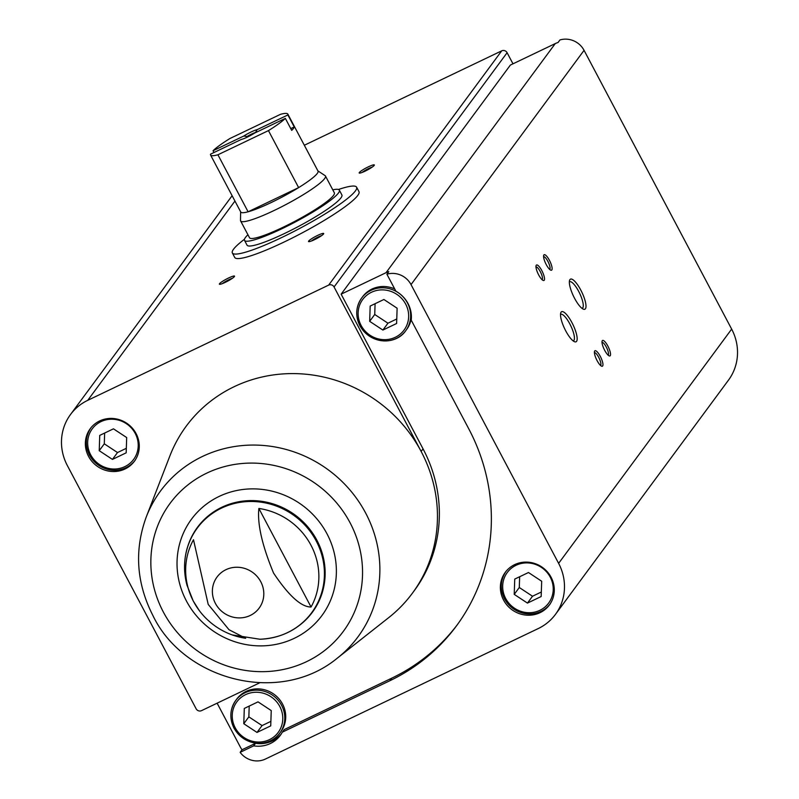 <?xml version="1.0" encoding="UTF-8"?>
<svg xmlns="http://www.w3.org/2000/svg" width="799" height="799" viewBox="0 0 799 799"><rect width="100%" height="100%" fill="white"/><g stroke="black" fill="none" stroke-linecap="round" stroke-linejoin="round"><path stroke-width="1.2" d="M338.456 189.493A70.292 9.848 152.1 0 1 356.594 187.176L358.981 191.67A70.292 9.848 152.1 0 1 301.463 233.268A70.292 9.848 152.1 0 1 234.736 257.458L232.349 252.953A70.292 9.848 152.1 0 1 244.464 239.261M253.673 745.866L255.57 743.29L242.037 749.762L240.139 752.338L253.673 745.866A29.144 27.705 36.5 0 0 280.319 735.32A29.144 27.705 36.5 0 0 282.327 732.154L284.234 729.587L391.75 678.161A195.435 185.768 -143.5 0 0 457.447 624.548M282.327 732.154L389.852 680.738A195.435 185.768 -143.5 0 0 456.499 625.837A195.435 185.768 -143.5 0 0 468.693 428.693L411.225 320.149A29.144 27.705 36.5 0 0 395.904 291.216L386.896 274.207L388.793 271.64A20.235 19.226 -143.5 0 0 386.017 272.709L341.133 294.172L510.381 65.059L555.255 43.595A20.235 19.226 -143.5 0 1 558.042 42.517L559.939 39.95A20.235 19.226 -143.5 0 1 584.059 50.337L731.654 329.098A50.577 48.07 -143.5 0 1 728.498 380.114L555.465 614.371A50.577 48.07 -143.5 0 0 558.621 563.355L411.026 284.594A20.235 19.226 -143.5 0 0 386.896 274.207M240.139 752.338A20.235 19.226 -143.5 0 0 265.408 759.05L538.216 628.573A50.577 48.07 -143.5 0 0 555.465 614.371M217.118 703.18L240.399 747.165A20.235 19.226 -143.5 0 0 242.037 749.762M512.978 63.81L507.105 52.714A4.055 3.855 -143.5 0 0 501.702 50.846L304.329 145.248M88.539 456.349A27.426 26.077 36.5 0 1 90.257 428.673A27.426 26.077 36.5 0 1 127.81 423.999A27.426 26.077 36.5 0 1 134.382 461.273A27.426 26.077 36.5 0 1 88.539 456.349M146.267 516.953C134.182 550.141 136.359 582.93 152.799 615.32C183.44 679.869 279.26 706.056 337.368 658.106A122.736 116.664 36.5 0 0 328.579 470.072A122.736 116.664 36.5 0 0 146.267 516.953L169.887 455.919A140.584 133.623 36.5 0 1 290.107 373.612A140.584 133.623 36.5 0 1 421.143 451.435L334.062 286.971A4.055 3.855 -143.5 0 0 328.669 285.103L87.74 400.329A50.577 48.07 -143.5 0 0 70.502 414.531A50.577 48.07 -143.5 0 0 67.346 465.547L196.125 708.773A4.055 3.855 -143.5 0 0 201.528 710.641L259.575 682.875M199.341 610.636A67.775 64.419 -143.5 0 1 193.528 601.467A67.775 64.419 -143.5 0 1 193.488 539.734L208.209 604.404L229.013 629.732L245.673 638.281A67.775 64.419 -143.5 0 1 232.219 634.925A67.775 64.419 -143.5 0 1 199.341 610.636L193.228 600.978L187.066 585.427A71.161 67.635 36.5 0 1 240.249 502.321A71.161 67.635 36.5 0 1 323.725 563.984A71.161 67.635 36.5 0 1 259.925 639.24L232.219 634.925M311.051 607.01A67.775 64.419 -143.5 0 0 258.876 508.464L311.051 607.01C301.183 607.04 288.689 595.714 273.548 573.043C262.112 545.377 257.218 523.854 258.876 508.464M580.753 290.017A16.679 4.624 64.4 0 0 569.577 280.349A16.679 4.624 64.4 0 0 573.502 296.179A16.679 4.624 64.4 0 0 583.36 309.163A16.679 4.624 64.4 0 0 580.753 290.017M571.914 322.576A16.679 4.624 64.4 0 0 560.738 312.918A16.679 4.624 64.4 0 0 564.663 328.739A16.679 4.624 64.4 0 0 574.521 341.722A16.679 4.624 64.4 0 0 571.914 322.576M607.849 346.047A8.569 2.377 64.4 0 0 602.106 341.083A8.569 2.377 64.4 0 0 604.124 349.213A8.569 2.377 64.4 0 0 609.188 355.885A8.569 2.377 64.4 0 0 607.849 346.047M549.422 260.314A8.569 2.377 64.4 0 0 543.68 255.35A8.569 2.377 64.4 0 0 545.687 263.48A8.569 2.377 64.4 0 0 550.761 270.162A8.569 2.377 64.4 0 0 549.422 260.314M600.259 356.324A8.569 2.377 64.4 0 0 594.516 351.36A8.569 2.377 64.4 0 0 596.523 359.49A8.569 2.377 64.4 0 0 601.597 366.172A8.569 2.377 64.4 0 0 600.259 356.324M541.822 270.601A8.569 2.377 64.4 0 0 536.079 265.628A8.569 2.377 64.4 0 0 538.097 273.767A8.569 2.377 64.4 0 0 543.16 280.439A8.569 2.377 64.4 0 0 541.822 270.601M341.133 294.172L423.051 448.868L421.143 451.435A140.584 133.623 -143.5 0 1 412.374 593.238A140.584 133.623 -143.5 0 1 388.753 617.597L337.368 658.106M368.339 166.831A8.569 1.198 152.1 0 1 374.332 165.153A8.569 1.198 152.1 0 1 367.31 170.037A8.569 1.198 152.1 0 1 359.33 173.093A8.569 1.198 152.1 0 1 368.339 166.831M228.544 278.012A8.569 1.198 152.1 0 1 234.536 276.334A8.569 1.198 152.1 0 1 227.525 281.218A8.569 1.198 152.1 0 1 219.545 284.284A8.569 1.198 152.1 0 1 228.544 278.012M317.702 235.375A8.569 1.198 152.1 0 1 323.695 233.698A8.569 1.198 152.1 0 1 316.684 238.581A8.569 1.198 152.1 0 1 308.694 241.638A8.569 1.198 152.1 0 1 317.702 235.375M503.55 600.039A27.426 26.077 36.5 0 1 505.258 572.364A27.426 26.077 36.5 0 1 542.821 567.689A27.426 26.077 36.5 0 1 549.392 604.963A27.426 26.077 36.5 0 1 503.55 600.039M311.45 240.998A7.091 0.989 152.1 0 1 318.112 237.043A7.091 0.989 152.1 0 1 321.617 235.615M222.292 283.635A7.091 0.989 152.1 0 1 228.953 279.69A7.091 0.989 152.1 0 1 232.459 278.252M362.087 172.454A7.091 0.989 152.1 0 1 368.748 168.499A7.091 0.989 152.1 0 1 372.254 167.071M542.092 279.71A7.091 1.968 64.4 0 0 540.264 271.58A7.091 1.968 64.4 0 0 535.979 266.926M600.518 365.433A7.091 1.968 64.4 0 0 598.691 357.313A7.091 1.968 64.4 0 0 594.406 352.659M549.682 269.423A7.091 1.968 64.4 0 0 547.854 261.303A7.091 1.968 64.4 0 0 543.57 256.649M608.109 355.156A7.091 1.968 64.4 0 0 606.291 347.036A7.091 1.968 64.4 0 0 602.007 342.381M573.163 340.913A14.682 4.075 64.4 0 0 573.442 340.823A14.682 4.075 64.4 0 0 569.817 323.905A14.682 4.075 64.4 0 0 560.778 314.327A14.682 4.075 64.4 0 0 560.518 314.486M581.992 308.344A14.682 4.075 64.4 0 0 582.281 308.254A14.682 4.075 64.4 0 0 578.656 291.335A14.682 4.075 64.4 0 0 569.607 281.757A14.682 4.075 64.4 0 0 569.357 281.927M236.714 699.135A27.426 26.077 36.5 0 1 274.267 694.461A27.426 26.077 36.5 0 1 280.839 731.734L279.89 733.023A27.426 26.077 36.5 0 1 234.057 728.089A27.426 26.077 36.5 0 1 235.765 700.423A27.426 26.077 36.5 0 1 273.318 695.749A27.426 26.077 36.5 0 1 279.89 733.023C270.991 746.516 246.082 748.533 234.027 728.189C229.283 718.381 229.872 709.132 235.765 700.423L236.714 699.135M281.238 734.011A29.144 27.705 36.5 0 1 255.57 743.29M412.374 593.238L414.272 590.671A140.584 133.623 -143.5 0 0 423.051 448.868M411.395 317.752A27.426 26.077 36.5 0 1 406.721 329.358L405.772 330.646C396.863 344.139 371.964 346.157 359.91 325.812C355.165 316.005 355.745 306.756 361.647 298.047A27.426 26.077 36.5 0 1 399.2 293.373A27.426 26.077 36.5 0 1 405.772 330.646A27.426 26.077 36.5 0 1 359.94 325.722A27.426 26.077 36.5 0 1 361.647 298.047L362.596 296.769A27.426 26.077 36.5 0 1 394.686 288.918M397.123 308.214L383.9 299.495L370.177 306.057L369.667 321.338L382.881 330.057L396.614 323.495L397.123 308.214M549.852 604.314A27.426 26.077 36.5 0 1 504.499 598.751A27.426 26.077 36.5 0 1 505.747 571.734M528.469 572.523L514.736 579.085L514.226 594.376L527.45 603.095L541.173 596.523L541.682 581.243L528.469 572.523M375.091 303.71L374.731 314.486L387.944 323.205L396.763 318.991M387.944 323.205L382.881 330.057M374.731 314.486L369.667 321.338M519.65 576.738L519.29 587.515L532.514 596.234L541.322 592.019M532.514 596.234L527.45 603.095M519.29 587.515L514.226 594.376M134.841 460.623A27.426 26.077 36.5 0 1 89.488 455.06A27.426 26.077 36.5 0 1 90.736 428.044M113.458 428.833L99.735 435.395L99.226 450.686L112.439 459.405L126.172 452.833L126.681 437.552L113.458 428.833M271.241 710.581L258.027 701.862L244.294 708.433L243.785 723.714L257.008 732.433L270.731 725.872L271.241 710.581M104.649 433.048L104.289 443.825L117.503 452.544L126.322 448.329M117.503 452.544L112.439 459.405M104.289 443.825L99.226 450.686M249.208 706.086L248.849 716.863L262.072 725.582L270.881 721.367M262.072 725.582L257.008 732.433M248.849 716.863L243.785 723.714M356.594 187.176A70.292 9.848 152.1 0 1 355.395 190.931A70.292 9.848 152.1 0 1 290.247 233.328A70.292 9.848 152.1 0 1 232.349 252.953M287.89 114.946L257.108 129.668A10.287 1.438 152.1 0 0 243.815 136.02L213.043 150.741A43.715 6.122 152.1 0 1 229.942 138.507L280.479 114.327A43.715 6.122 152.1 0 1 287.83 114.097A43.715 6.122 152.1 0 1 287.89 114.946L294.242 126.941L290.776 128.599M210.507 154.167L241.288 139.445A10.287 1.438 152.1 0 0 254.581 133.093L285.353 118.372A43.715 6.122 152.1 0 1 268.454 130.607L217.917 154.786A43.715 6.122 152.1 0 1 210.566 155.016A43.715 6.122 152.1 0 1 210.507 154.167M213.043 150.741L213.982 152.509M217.917 154.786L248.099 211.785A43.715 6.122 152.1 0 1 240.749 212.015L210.566 155.016M285.353 118.372L291.705 130.377A43.715 6.122 -27.9 0 0 294.242 126.941M268.454 130.607L298.636 187.615A43.715 6.122 152.1 0 1 248.099 211.785L298.636 187.615A43.715 6.122 152.1 0 0 317.273 173.443A43.715 6.122 152.1 0 0 318.022 171.106L287.83 114.097M243.815 136.02L247.071 136.499A8.429 1.179 152.1 0 1 255.57 132.434L257.108 129.668M247.071 136.499L247.38 137.088M317.902 170.896L325.093 175.62A48 6.722 152.1 0 1 325.463 176.01A48 6.722 152.1 0 1 324.644 178.567A48 6.722 152.1 0 1 280.149 207.53A48 6.722 152.1 0 1 240.619 220.933A48 6.722 152.1 0 1 240.499 220.404L240.639 211.815M325.463 176.01L334.352 192.799A48 6.722 152.1 0 1 333.543 195.365A48 6.722 152.1 0 1 289.048 224.329A48 6.722 152.1 0 1 249.508 237.722L240.619 220.933M332.784 189.832A53.663 7.521 152.1 0 1 339.355 190.152A53.663 7.521 152.1 0 1 338.446 193.018A53.663 7.521 152.1 0 1 288.709 225.388A53.663 7.521 152.1 0 1 244.504 240.369A53.663 7.521 152.1 0 1 247.94 234.756M339.355 190.152L341.892 194.956A53.663 7.521 152.1 0 1 340.983 197.822A53.663 7.521 152.1 0 1 291.245 230.192A53.663 7.521 152.1 0 1 247.051 245.173L244.504 240.369M391.75 678.161L389.852 680.738M386.017 272.709L555.255 43.595M411.026 284.594L584.059 50.337M215.41 603.425A26.167 24.869 36.5 0 1 225.967 569.677A26.167 24.869 36.5 0 1 260.774 581.732A26.167 24.869 36.5 0 1 250.217 615.47A26.167 24.869 36.5 0 1 215.41 603.425M558.621 563.355L731.654 329.098M334.062 286.971L507.105 52.714M328.669 285.103L501.702 50.846M87.74 400.329L234.946 201.058M186.357 551.59A71.451 67.915 36.5 0 1 197.453 527.33L197.453 527.33A71.451 67.915 36.5 0 1 295.28 515.155A71.451 67.915 36.5 0 1 312.399 612.234L312.399 612.234A71.451 67.915 36.5 0 1 292.474 629.972M186.427 600.988A81.089 77.074 36.5 0 1 259.305 489.128A81.089 77.074 36.5 0 1 324.374 612.024A81.089 77.074 36.5 0 1 186.427 600.988M163.346 612.024A107.705 102.372 36.5 0 1 260.164 463.43A107.705 102.372 36.5 0 1 346.596 626.676A107.705 102.372 36.5 0 1 163.346 612.024M361.108 325.433A25.718 24.439 36.5 0 1 384.219 289.957A25.718 24.439 36.5 0 1 404.853 328.938A25.718 24.439 36.5 0 1 361.108 325.433M505.667 598.471A25.718 24.439 36.5 0 1 528.788 562.985A25.718 24.439 36.5 0 1 549.422 601.967A25.718 24.439 36.5 0 1 505.667 598.471M90.657 454.781A25.718 24.439 36.5 0 1 113.778 419.295A25.718 24.439 36.5 0 1 134.412 458.276A25.718 24.439 36.5 0 1 90.657 454.781M235.226 727.809A25.718 24.439 36.5 0 1 258.337 692.334A25.718 24.439 36.5 0 1 278.981 731.305A25.718 24.439 36.5 0 1 235.226 727.809M70.502 414.531L232.119 195.725M187.066 585.427C181.653 564.204 185.118 544.848 197.453 527.33M259.925 639.24C281.797 638.181 299.285 629.183 312.399 612.234M506.206 571.085C500.314 579.784 499.735 589.043 504.469 598.841C516.524 619.195 541.432 617.178 550.341 603.674M91.206 427.395C85.303 436.094 84.724 445.353 89.458 455.15C101.513 475.505 126.422 473.487 135.331 459.984"/></g></svg>
